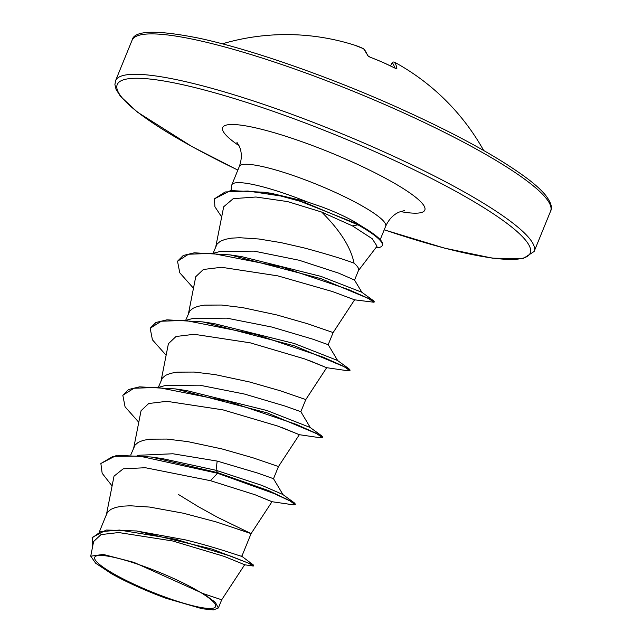 <?xml version="1.0" encoding="UTF-8"?>
<svg xmlns="http://www.w3.org/2000/svg" width="642" height="642" viewBox="0 0 642 642"><rect width="100%" height="100%" fill="white"/><g stroke="black" fill="none" stroke-linecap="round" stroke-linejoin="round"><path stroke-width="0.96" d="M370.442 57.339L367.553 55.581A226.024 40.181 -71.3 0 0 363.252 48.591A225.543 120.961 -67.9 0 0 354.737 45.205A226.04 226.04 0 0 0 222.333 43.825M395.641 68.365A1.509 1.461 -8.1 0 1 396.844 68.469L394.373 67.867A226.04 217.148 168.5 0 0 382.624 62.282A226.04 217.148 168.5 0 0 370.546 57.379M169.127 576.46A65.283 10.505 22.2 0 1 214.083 607.886A65.283 10.505 22.2 0 1 141.16 587.43A65.283 10.505 22.2 0 1 94.767 557.144A65.283 10.505 22.2 0 1 150.782 568.924A65.283 10.505 22.2 0 1 167.369 575.697A65.283 10.505 22.2 0 1 169.127 576.46M375.875 247.74A78.38 12.615 -157.8 0 0 382.255 245.525L382.488 244.963A78.38 12.615 -157.8 0 0 370.402 231.738L354.504 221.731C345.332 216.587 334.61 211.708 322.34 207.077L306.611 201.676A79.046 12.72 -157.8 0 0 231.818 184.88A79.046 12.72 -157.8 0 0 231.674 185.418L231.048 190.513M99.47 531.584L106.733 513.785L107.704 512.091L110.914 509.347L115.833 507.381L122.325 506.193L130.254 505.776L149.554 507.06L183.347 513.215L216.065 521.882L251.094 533.606L217.646 517.364L198.274 506.65L178.203 494.332M244.49 564.759L253.012 565.995L253.526 565.955L253.47 565.064L211.948 549.038L136.553 530.966L185.04 539.794C221.683 548.685 247.467 558.997 240.975 555.795M137.163 455.33L172.85 453.766L217.165 461.076L257.803 473.106L273.5 478.707L278.443 466.598L276.453 465.851L252.771 457.738L222.108 448.967L187.801 441.624L166.751 439.064L149.674 439.176L143.182 440.364L138.263 442.33L135.053 445.075L130.759 454.921M159.778 387.006L165.796 385.401L199.534 385.168L244.514 394.068L285.112 406.081L300.849 411.691L305.793 399.581L280.121 390.721L249.457 381.95L215.15 374.607L194.101 372.055L177.023 372.159L170.531 373.347L165.612 375.313L162.394 378.058L158.518 386.901M187.127 319.989L193.154 318.384L226.867 318.151L271.863 327.051L312.477 339.072L328.19 344.674L333.142 332.564L307.462 323.712L276.806 314.941L242.499 307.598L221.45 305.038L204.373 305.151L197.872 306.33L192.961 308.304L189.743 311.041L185.867 319.885M214.476 252.972L220.495 251.367L254.216 251.134L299.124 260.243L338.655 273.139L354.528 280.048L361.919 292.383M213.216 252.876L217.092 244.032L220.31 241.288L225.222 239.322L231.722 238.134L239.643 237.717L258.951 239.001L281.204 242.668L304.147 247.924C327.203 254.16 343.839 259.248 354.055 263.18A70.572 11.363 22.2 0 1 358.557 270.29L354.561 280.081M203.586 593.746L221.707 599.78L244.674 564.743L224.307 556.429L172.658 540.973L118.69 532.547L101.035 534.585L93.612 541.527L90.723 556.189L95.682 563.219L111.443 573.675A70.195 11.299 22.2 0 0 166.182 598.32L202.302 608.785L213.521 609.9L218.36 607.982L215.343 602.324L203.586 593.746L133.985 562.384L103.234 554.415L90.723 556.189M221.707 599.78L218.36 607.982M217.165 461.076L216.089 470.305L162.282 458.589L151.175 457L116.78 455.25L100.866 463.524L102.158 473.274L112.085 485.962M100.866 463.524L113.08 456.326L139.667 456.141L217.566 473.266L217.798 472.705L268.533 490.592L294.156 502.726L282.737 494.452L261.944 485.416L216.089 470.305L217.798 472.705L151.175 457M136.553 530.966L106.251 530.035L92.223 537.402L92.673 546.294M253.526 565.955L247.852 562.906L231.112 556.261L175.972 539.352L119.508 530.059L100.818 531.648L91.991 537.956M254.786 494.661L271.903 501.699L293.306 504.829L295.176 504.692L290.08 500.977L274.086 493.546L217.566 473.266L210.472 480.689L145.397 467.729L123.256 468.796L114.027 476.147L106.323 515.173M358.461 270.523L377.055 246.199L372.183 238.696L352.394 225.864L321.666 212.045L287.584 201.588L255.941 197.006L233.239 198.659L223.689 206.764L215.712 247.114M333.142 332.564L354.593 299.822L332.484 291.556L277.793 275.867L221.546 267.281L203.378 269.48L195.754 276.694L188.363 314.131M309.484 360.635L326.601 367.673L304.814 358.966L250.276 342.844L194.157 334.289L176.028 336.496L168.405 343.711L161.014 381.147M282.135 427.644L299.244 434.682L320.647 437.82L322.525 437.675L322.749 437.122L321.506 435.709L267.289 412.918L175.435 388.916L139.587 386.845L128.552 389.509L122.823 395.271L133.953 388.241L157.804 387.423L228.785 401.499L296.179 424.354L316.073 433.246L322.525 437.675M299.349 434.674L277.472 425.983L222.975 409.869L166.8 401.314L148.695 403.513L141.055 410.728L133.672 448.164M241.825 556.325L251.094 533.606L272.007 501.691L255.051 494.757L210.472 480.689M321.666 212.045C340.108 230.398 350.901 247.443 354.055 263.18M221.667 216.94L214.91 206.764L214.428 198.843L230.558 190.57L264.384 192.287L271.197 193.29L306.611 201.676M175.435 388.916L186.814 390.617L267.016 410.543L310.086 427.436L321.506 435.709M166.126 355.259L152.419 339.811L150.172 328.255L155.902 322.501L166.936 319.828L202.784 321.899L214.163 323.6L294.365 343.526L337.435 360.419L348.855 368.693L350.099 370.105L349.874 370.667L347.996 370.803L326.601 367.673M193.475 288.242L179.768 272.794L177.521 261.238L183.251 255.484L194.285 252.812L230.133 254.89L241.504 256.583L320.96 276.381L361.719 292.198L373.235 300.52L374.286 301.692L374.053 302.254L354.569 299.822M294.156 502.726L295.4 504.131L295.176 504.692M202.784 321.899L294.638 345.902L348.855 368.693M230.133 254.89L321.169 278.716L373.235 300.52M264.384 192.287L293.274 198.514L358.196 224.291L357.963 224.852L352.394 225.864M138.776 422.276L125.07 406.827L122.823 395.271M150.172 328.255L161.303 321.225L185.153 320.406L256.134 334.49L323.528 357.337L343.422 366.229L349.874 370.667M177.521 261.238L188.515 254.24L212.069 253.365L282.336 267.152L348.574 289.59L367.826 298.121L374.053 302.254M214.428 198.843L225.173 191.966L247.868 191.027L280.666 195.979L305.239 202.663L357.963 224.852A78.38 12.615 -157.8 0 1 382.255 245.525M370.402 231.738A78.38 12.615 -157.8 0 0 358.196 224.291L354.504 221.731M394.613 67.948A224.523 33.617 -61.3 0 0 392.158 62.812L392.126 62.876M363.46 48.688A1.509 1.268 115.7 0 0 363.252 48.591A1.509 1.477 129.3 0 1 363.693 48.84A1.509 1.509 0 0 0 363.388 48.648L354.737 45.205M368.307 56.183A1.509 1.445 161 0 0 367.553 55.581M393.129 62.073A1.509 1.469 109.3 0 1 393.963 62.105A1.509 1.509 0 0 0 392.126 62.836L390.537 65.909L392.158 62.812A1.509 1.493 -47 0 1 394.188 62.21A226.024 33.841 118.7 0 1 396.844 68.469M396.114 63.068L393.963 62.105A1.509 1.469 109.3 0 1 394.188 62.21A225.543 52.724 115.2 0 1 396.114 63.068A226.04 226.04 0 0 1 483.651 150.461M550.619 211.098A226.04 36.385 -157.8 0 0 389.742 106.7A226.04 36.385 -157.8 0 0 132.059 40.285L115.568 80.683A226.04 36.385 22.2 0 1 373.259 147.098A226.04 36.385 22.2 0 1 534.136 251.495L550.619 211.098C552.569 207.567 550.948 202.358 545.764 195.465C542.033 190.81 536.343 185.522 528.687 179.591C498.858 157.049 452.73 131.915 390.312 104.197C323.512 74.697 249.385 49.073 199.718 38.343C156.455 29.62 133.905 30.27 132.059 40.285M237.861 170.058A223.023 35.896 22.2 0 1 127.983 78.814A223.023 35.896 22.2 0 1 371.493 150.1A223.023 35.896 22.2 0 1 530.565 249.473A223.023 35.896 22.2 0 1 384.229 229.788M231.818 184.88L239.305 166.519A79.046 12.72 22.2 0 1 329.418 189.743A79.046 12.72 22.2 0 1 385.673 226.249C388.875 219.299 393.369 214.58 399.163 212.085L404.412 210.584M239.041 145.71A109.18 17.575 22.2 0 1 240.774 125.134A109.18 17.575 22.2 0 1 347.113 159.665A109.18 17.575 22.2 0 1 400.423 211.571M395.673 68.437L382.584 62.226L368.436 56.456L363.693 48.84M384.213 229.828L444.713 248.181L492.518 258.172L522.813 258.79L534.136 251.495M239.305 166.519C241.882 159.312 241.978 152.796 239.578 146.962L236.874 142.211M380.192 239.675L385.673 226.249M241.753 556.237L253.47 565.064M326.706 367.665L305.793 399.581M299.357 434.682L278.443 466.598M273.5 478.707L283.042 494.741M310.391 427.724L300.849 411.691M337.74 360.708L328.19 344.666M237.845 170.098L191.942 146.569L137.508 112.19L120.423 96.316L116.066 89.366L114.91 84.584L115.568 80.683"/></g></svg>
